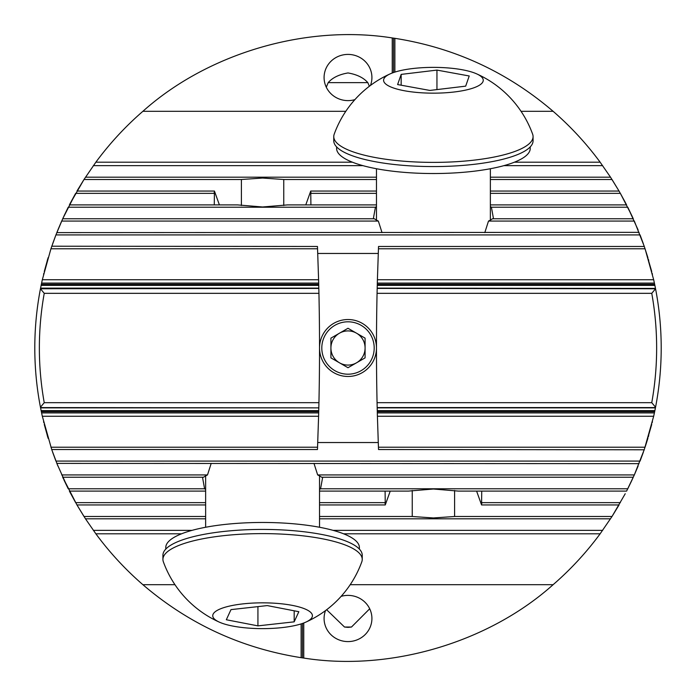 <?xml version="1.0" encoding="UTF-8"?>
<svg xmlns="http://www.w3.org/2000/svg" width="696" height="696" viewBox="0 0 696 696"><rect width="100%" height="100%" fill="white"/><g stroke="black" fill="none" stroke-linecap="round" stroke-linejoin="round"><path stroke-width="1.04" d="M326.302 87.226L328.181 82.633L367.819 82.633L369.367 86.261M205.633 489.41A62.64 16.208 0 0 1 204.589 488.783L202.501 477.238M301.124 623.903L301.124 657.677C241.495 648.272 188.746 623.947 142.889 584.692A313.2 313.2 0 0 1 95.865 533.806L85.478 518.807L76.96 504.948L62.71 477.238L203.536 477.238A62.64 16.208 0 0 1 207.504 474.933L211.192 463.388M412.241 490.48L412.241 516.493L433.417 517.955L454.592 516.493L454.592 490.48M385.097 491.098L385.262 504.948L390.23 491.098M319.525 502.642L385.097 502.642L385.019 503.486M655.475 288.414L377.189 288.127A2505.6 2505.6 0 0 1 377.258 285.386L377.18 288.414L655.554 288.779A313.2 313.2 0 0 1 655.554 407.221L655.423 407.873A313.2 313.2 0 0 1 654.875 410.614L654.397 412.919A313.2 313.2 0 0 1 653.674 416.26L644.287 449.529L634.326 474.933L626.6 491.098L458.394 491.098L433.417 489.018L408.448 491.098L319.525 491.098M370.472 85.425A23.916 23.099 0 0 0 371.916 77.508A23.916 23.099 0 0 0 348 54.41A23.916 23.099 0 0 0 324.084 77.508A23.916 23.099 0 0 0 348 100.616A23.916 23.099 0 0 0 354.89 99.632M328.181 82.633C332.462 77.708 339.065 74.481 348 72.95C356.926 74.481 363.538 77.708 367.819 82.633M369.698 608.774L351.48 627.035L348 627.366L344.52 627.035L326.633 609.74M325.528 610.575A23.916 23.099 180 0 0 324.084 618.492A23.916 23.099 180 0 0 348 641.59A23.916 23.099 180 0 0 371.916 618.492A23.916 23.099 180 0 0 348 595.385A23.916 23.099 180 0 0 341.11 596.368M51.8 449.781L42.325 416.26A313.2 313.2 0 0 1 41.603 412.919L41.125 410.614A313.2 313.2 0 0 1 40.577 407.873L40.446 407.221A313.2 313.2 0 0 1 40.446 288.779L318.82 288.414L318.716 284.307L41.342 284.307L40.525 288.414M654.658 411.693L377.284 411.693L377.258 410.614A2505.6 2505.6 0 0 1 377.189 407.873L377.067 402.671A2505.6 2505.6 0 0 1 376.475 348A2505.6 2505.6 0 0 1 377.067 293.329L651.76 293.329L655.554 288.779M377.18 288.414L377.067 293.329M377.284 284.307L377.258 285.386L654.875 285.386L654.658 284.307L377.284 284.307L377.31 283.081L654.397 283.081L654.658 284.307M647.889 257.677L644.287 246.471L378.528 246.471L377.406 279.74A2505.6 2505.6 0 0 0 377.31 283.081M219.397 204.902L214.429 191.052L214.264 204.902M214.177 192.514L214.264 193.357L75.638 193.357L62.71 218.761L55.924 234.917L50.93 248.776L42.325 279.74L318.594 279.74L317.472 246.471L51.8 246.219M283.759 205.52L283.759 179.507L262.583 178.046L241.408 179.507L241.408 205.52M394.876 72.097L394.876 38.323L392.24 37.941C306.292 24.247 207.721 53.244 142.889 111.308A313.2 313.2 0 0 0 95.865 162.194L83.99 179.507L69.4 204.902L237.606 204.902L262.583 206.982L287.552 204.902L376.475 204.902M382.026 232.612L378.346 221.067A62.64 16.208 180 0 1 374.378 218.761L62.71 218.761L68.225 207.217L63.919 216.117M373.334 218.761L375.431 207.217A62.64 16.208 180 0 1 376.475 206.59M655.423 407.873L654.875 410.614L377.258 410.614L377.189 407.873L655.423 407.873M652.152 422.733L652.43 421.602M651.726 424.473L645.105 447.102M648.411 436.583L648.742 435.452M647.889 438.323L645.07 447.223L378.441 447.223L377.406 416.26L653.674 416.26M378.441 447.223L378.528 449.529L644.2 449.781M643.974 450.442L644.365 449.312M643.365 452.174L640.076 461.083L55.924 461.083L52.635 452.174M63.919 479.883L68.225 488.783L56.828 463.388L639.067 463.649M638.11 466.033L634.326 474.933L317.654 474.933A62.64 16.208 0 0 1 321.622 477.238L633.29 477.238L627.775 488.783L632.081 479.883M625.226 493.742L612.01 516.493L600.135 533.806A313.2 313.2 0 0 1 553.111 584.692C488.279 642.756 389.708 671.753 303.76 658.059L303.76 622.99M476.603 491.098L481.571 504.948L619.04 504.948L612.01 516.493L454.592 516.493M301.124 657.677L303.76 658.059M205.633 491.098L69.4 491.098L75.638 502.642L69.87 492.002M205.633 516.493L83.99 516.493L76.96 504.948L205.633 504.948M62.605 477.021L63.118 478.152M42.325 416.26L318.594 416.26L317.472 449.529L51.713 449.529L57.89 466.033M56.741 463.162L57.194 464.293M51.635 449.312L52.026 450.442M44.274 424.473L48.111 438.323M47.258 435.452L47.589 436.583M43.57 421.602L43.848 422.733M40.525 407.586L318.811 407.873A2505.6 2505.6 0 0 1 318.742 410.614L41.125 410.614L40.577 407.873L318.811 407.873L318.716 411.693L41.342 411.693M41.342 284.307L41.603 283.081A313.2 313.2 0 0 1 42.325 279.74M43.57 274.398L43.848 273.267M48.111 257.677L44.274 271.527M47.258 260.548L47.589 259.417M51.635 246.689L52.026 245.558M57.89 229.967L61.674 221.067L56.828 232.612L639.067 232.351M643.365 243.826L640.076 234.917L55.924 234.917L52.635 243.826M56.741 232.838L57.194 231.707M62.605 218.979L63.118 217.848M75.638 193.357L69.87 203.998M241.408 179.507L83.99 179.507L76.96 191.052L214.429 191.052M394.876 38.323C454.505 47.728 507.253 72.053 553.111 111.308A313.2 313.2 0 0 1 600.135 162.194L610.523 177.193L619.04 191.052L612.01 179.507L490.367 179.507M625.226 202.258L619.04 191.052L490.367 191.052M632.081 216.117L620.362 193.357L626.6 204.902L490.367 204.902M638.11 229.967L627.775 207.217L633.29 218.761L492.463 218.761A62.64 16.208 180 0 1 488.496 221.067L484.808 232.612M643.974 245.558L644.365 246.689M488.496 221.067L634.326 221.067L644.2 246.219M648.411 259.417L648.742 260.548M651.726 271.527L645.105 248.898M652.152 273.267L652.43 274.398M377.406 279.74L653.674 279.74L645.07 248.776L378.441 248.776M653.674 279.74A313.2 313.2 0 0 1 654.397 283.081M655.423 288.127L654.875 285.386A313.2 313.2 0 0 1 655.423 288.127A313.2 313.2 0 0 0 654.875 285.386M392.24 73.01L392.24 37.941M142.889 111.308L345.799 111.308M521.034 111.308L553.111 111.308M95.865 162.194L352.411 162.194M514.422 162.194L600.135 162.194M350.201 584.692L553.111 584.692M95.865 533.806L181.578 533.806M343.589 533.806L600.135 533.806M142.889 584.692L174.966 584.692M41.603 283.081L318.69 283.081A2505.6 2505.6 0 0 0 318.594 279.74M318.716 284.307L318.69 283.081M40.446 288.779L44.239 293.329L318.933 293.329L318.82 288.414M490.367 206.59A62.64 16.208 180 0 1 491.411 207.217L493.499 218.761M310.903 204.902L310.738 191.052L305.77 204.902M376.475 193.357L310.903 193.357L310.981 192.514M377.284 411.693L377.31 412.919A2505.6 2505.6 0 0 0 377.406 416.26M318.933 293.329A2505.6 2505.6 0 0 1 318.933 402.671L318.82 407.586M318.594 416.26A2505.6 2505.6 0 0 0 318.69 412.919L318.716 411.693M318.742 285.386A2505.6 2505.6 0 0 1 318.811 288.127L40.577 288.127A313.2 313.2 0 0 1 41.125 285.386L318.742 285.386M378.259 253.466L317.741 253.466M378.259 442.534L317.741 442.534M377.18 407.586L655.475 407.586M655.554 407.221L651.76 402.671A308.641 308.641 0 0 0 651.76 293.329M377.067 402.671L651.76 402.671M44.239 293.329A308.641 308.641 0 0 0 44.239 402.671L318.933 402.671M44.239 402.671L40.446 407.221M377.31 412.919L654.397 412.919M41.603 412.919L318.69 412.919M481.571 504.948L481.736 491.098M481.823 503.486L481.736 502.642L620.362 502.642M313.974 463.388L317.654 474.933M322.666 477.238L320.569 488.783A62.64 16.208 0 0 1 319.525 489.41M75.638 502.642L205.633 502.642M68.225 488.783L204.589 488.783M320.569 488.783L627.775 488.783M61.674 474.933L207.504 474.933M85.478 518.807L205.633 518.807M319.525 518.807L610.523 518.807M319.525 516.493L412.241 516.493M319.525 504.948L385.262 504.948M93.36 530.352L192.096 530.352M333.071 530.352L602.64 530.352M50.93 447.223L317.559 447.223M50.93 248.776L317.559 248.776M61.674 221.067L378.346 221.067M68.225 207.217L375.431 207.217M490.367 193.357L620.362 193.357M310.738 191.052L376.475 191.052M283.759 179.507L376.475 179.507M85.478 177.193L376.475 177.193M490.367 177.193L610.523 177.193M491.411 207.217L627.775 207.217M93.36 165.648L362.929 165.648M503.904 165.648L602.64 165.648M351.48 627.035L344.52 627.035M302.447 623.468L302.447 657.868M393.553 72.532L393.553 38.132M305.727 622.18A105.522 105.522 0 0 0 361.807 561.811A99.659 25.795 180 0 0 362.233 559.401L362.233 555.225A99.659 25.795 180 0 0 268.473 529.473A99.659 25.795 180 0 0 163.621 552.18A99.659 25.795 180 0 0 162.925 555.225L162.925 559.401A99.659 25.795 180 0 0 163.36 561.811A105.522 105.522 0 0 0 219.44 622.18A49.825 12.893 180 0 0 256.702 628.54A49.825 12.893 180 0 0 305.727 622.18A49.825 12.893 180 0 0 268.465 602.927A49.825 12.893 180 0 0 220.971 608.635A49.825 12.893 180 0 0 219.44 622.18M362.233 559.401A99.659 25.795 180 0 0 274.346 533.797A99.659 25.795 180 0 0 163.621 556.365A99.659 25.795 180 0 0 162.925 559.401M298.836 611.706L294.182 621.841L257.929 625.869L226.322 619.753L230.985 609.618L267.238 605.59L298.836 611.706M257.929 606.625L257.929 625.869M294.182 610.801L294.182 621.841M165.779 549.101L165.779 547.526A96.805 25.056 0 0 1 166.448 544.568A96.805 25.056 0 0 1 268.308 522.513A96.805 25.056 0 0 1 359.388 547.526L359.388 549.101M390.273 73.819A105.522 105.522 0 0 0 334.202 134.189A99.659 25.795 0 0 0 333.767 136.599L333.767 140.775A99.659 25.795 0 0 0 475.316 164.178A99.659 25.795 0 0 0 533.075 140.775L533.075 136.599A99.659 25.795 0 0 0 532.64 134.189A105.522 105.522 0 0 0 476.56 73.819A49.825 12.893 0 0 0 390.273 73.819A49.825 12.893 0 0 0 388.211 85.695A49.825 12.893 0 0 0 454.366 91.968A49.825 12.893 0 0 0 478.63 74.846A49.825 12.893 0 0 0 476.56 73.819M333.767 136.599A99.659 25.795 0 0 0 342.998 147.439A99.659 25.795 0 0 0 475.316 159.993A99.659 25.795 0 0 0 533.075 136.599M465.685 86.147L429.884 90.436L397.625 84.564L401.157 74.394L436.949 70.096L469.217 75.977L465.685 86.147M401.157 85.208L401.157 74.394M436.949 89.593L436.949 70.096M530.221 146.899L530.221 148.474A96.805 25.056 180 0 1 474.115 171.207A96.805 25.056 180 0 1 336.612 148.474L336.612 146.899M330.913 348A17.087 17.087 0 0 1 356.543 333.201A17.087 17.087 0 0 1 356.543 362.799A17.087 17.087 0 0 1 330.913 348M374.196 348A26.196 26.196 0 0 1 348 374.196A26.196 26.196 0 0 1 321.804 348A26.196 26.196 0 0 1 348 321.804A26.196 26.196 0 0 1 374.196 348M376.475 348A28.475 28.475 0 0 1 348 376.475A28.475 28.475 0 0 1 319.525 348A28.475 28.475 0 0 1 348 319.525A28.475 28.475 0 0 1 376.475 348M365.087 357.866L365.087 338.134L348 328.277L330.913 338.134L330.913 357.866L348 367.723L365.087 357.866M40.577 288.127A313.2 313.2 0 0 1 41.125 285.386M319.525 475.899L319.525 527.263M205.633 475.899L205.633 527.263M490.367 220.101L490.367 168.736M376.475 220.101L376.475 168.736"/></g></svg>

